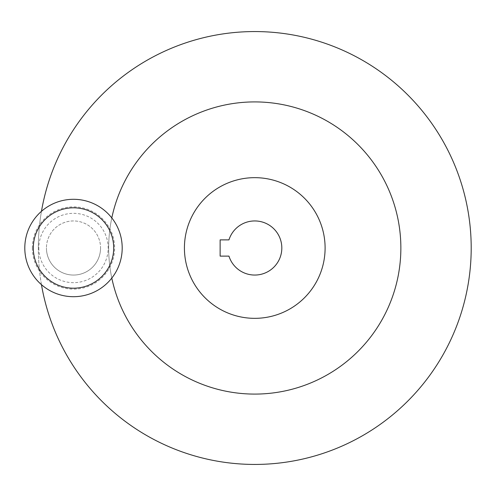 <?xml version="1.0" encoding="UTF-8"?>
<svg xmlns="http://www.w3.org/2000/svg" width="496" height="496" viewBox="0 0 496 496"><rect width="100%" height="100%" fill="white"/><g stroke="black" fill="none" stroke-linecap="round" stroke-linejoin="round"><path stroke-width="0.37" stroke-dasharray="2.48 1.86" d="M184.419 248A70.339 70.339 0 0 1 254.764 177.661A70.339 70.339 0 0 1 325.103 248A70.339 70.339 0 0 1 254.764 318.339A70.339 70.339 0 0 1 184.419 248A70.339 70.339 0 0 1 254.764 177.661A70.339 70.339 0 0 1 325.103 248A70.339 70.339 0 0 1 254.764 318.339A70.339 70.339 0 0 1 184.419 248A70.339 70.339 0 0 1 254.764 177.661A70.339 70.339 0 0 1 325.103 248A70.339 70.339 0 0 1 254.764 318.339A70.339 70.339 0 0 1 184.419 248M111.798 278.076A146.097 146.097 0 0 1 254.764 101.903A146.097 146.097 0 0 1 400.861 248A146.097 146.097 0 0 1 254.764 394.097A146.097 146.097 0 0 1 108.667 248A146.097 146.097 0 0 1 254.764 101.903A146.097 146.097 0 0 1 400.861 248A146.097 146.097 0 0 1 254.764 394.097A146.097 146.097 0 0 1 108.667 248A146.097 146.097 0 0 1 254.764 101.903A146.097 146.097 0 0 1 400.861 248A146.097 146.097 0 0 1 254.764 394.097A146.097 146.097 0 0 1 111.798 217.924M41.459 284.673A216.436 216.436 0 0 1 41.459 211.327M38.328 248A216.436 216.436 0 0 1 254.764 31.564A216.436 216.436 0 0 1 471.2 248A216.436 216.436 0 0 1 254.764 464.436A216.436 216.436 0 0 1 38.328 248M281.821 248A27.057 27.057 0 0 1 228.954 256.116L220.131 256.116L220.131 239.884L228.954 239.884A27.057 27.057 0 0 1 281.821 248M24.8 248A48.701 48.701 0 0 0 73.501 296.701A48.701 48.701 0 0 0 122.196 248A48.701 48.701 0 0 0 73.501 199.299A48.701 48.701 0 0 0 24.8 248M100.552 248A27.057 27.057 0 0 1 73.501 275.057A27.057 27.057 0 0 1 46.444 248A27.057 27.057 0 0 0 73.501 275.057A27.057 27.057 0 0 0 100.552 248A27.057 27.057 0 0 0 73.501 220.943A27.057 27.057 0 0 0 46.444 248A27.057 27.057 0 0 1 73.501 220.943A27.057 27.057 0 0 1 100.552 248M32.364 248A41.131 41.131 0 0 0 73.501 289.131A41.131 41.131 0 0 0 114.632 248A41.131 41.131 0 0 0 73.501 206.869A41.131 41.131 0 0 0 32.364 248M38.831 248A34.67 34.67 0 0 0 73.501 282.67A34.67 34.67 0 0 0 108.165 248A34.67 34.67 0 0 0 73.501 213.33A34.67 34.67 0 0 0 38.831 248"/><path stroke-width="0.74" d="M41.459 211.327A216.436 216.436 0 0 1 273.166 32.345A216.436 216.436 0 0 1 471.2 248A216.436 216.436 0 0 1 273.166 463.655A216.436 216.436 0 0 1 41.459 284.673M111.798 217.924A146.097 146.097 0 0 1 400.861 248A146.097 146.097 0 0 1 111.798 278.076M184.419 248A70.339 70.339 0 0 1 254.764 177.661A70.339 70.339 0 0 1 325.103 248A70.339 70.339 0 0 1 254.764 318.339A70.339 70.339 0 0 1 184.419 248M281.821 248A27.057 27.057 0 0 1 228.954 256.116L220.131 256.116L220.131 239.884L228.954 239.884A27.057 27.057 0 0 1 281.821 248M24.8 248A48.701 48.701 0 0 0 73.501 296.701A48.701 48.701 0 0 0 122.196 248A48.701 48.701 0 0 0 73.501 199.299A48.701 48.701 0 0 0 24.8 248A48.701 48.701 0 0 1 73.501 199.299A48.701 48.701 0 0 1 122.196 248M113.696 248A40.195 40.195 0 0 0 73.501 207.805A40.195 40.195 0 0 0 33.3 248A40.195 40.195 0 0 0 73.501 288.195A40.195 40.195 0 0 0 113.696 248"/></g></svg>
